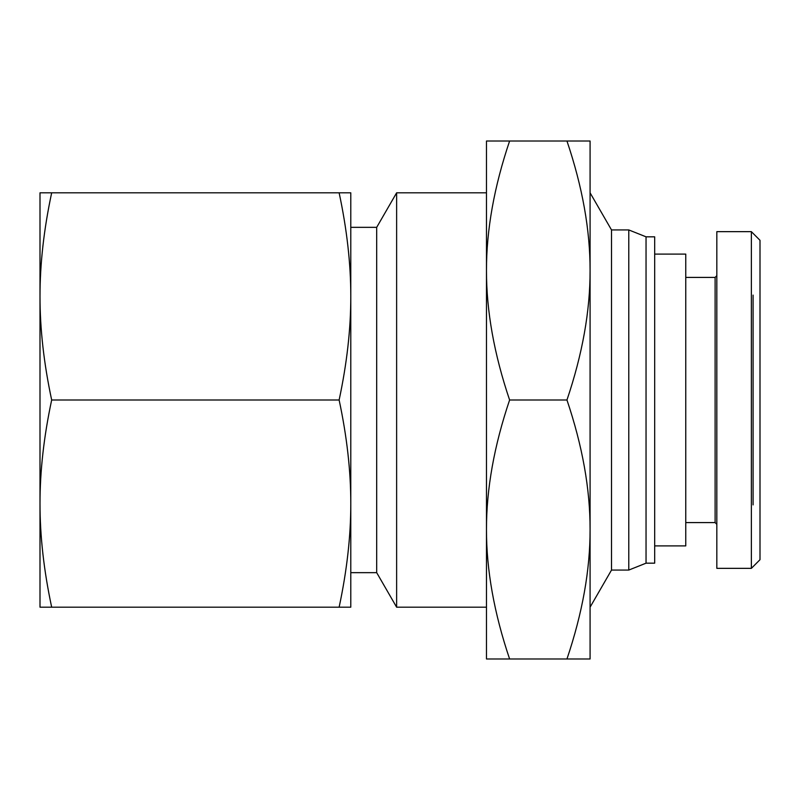 <?xml version="1.0" encoding="UTF-8"?>
<svg xmlns="http://www.w3.org/2000/svg" width="800" height="800" viewBox="0 0 800 800"><rect width="100%" height="100%" fill="white"/><g stroke="black" fill="none" stroke-linecap="round" stroke-linejoin="round"><path stroke-width="1.2" d="M654.68 254.1L685.76 254.1L685.76 545.9L654.68 545.9M753.09 504.89L753.09 295.11M760 559.7L760 240.3L751.37 231.67L751.37 568.35L760 559.7M716.83 275.68L715.11 277.41L715.11 522.59L716.83 524.32M751.37 568.35L716.83 568.35L716.83 231.65L751.37 231.65M40 192.81L51.67 192.81C43.86 229.39 39.97 263.92 40 296.4L40 192.81M339.13 192.81L350.79 192.81L350.79 607.19L339.13 607.19C346.93 570.61 350.82 536.08 350.79 503.6C350.82 471.11 346.93 436.58 339.13 400C346.93 363.42 350.82 328.89 350.79 296.4C350.82 263.92 346.93 229.39 339.13 192.81L51.67 192.81M40 296.4C39.97 328.89 43.86 363.42 51.67 400C43.86 436.58 39.97 471.11 40 503.6L40 296.4M40 503.6C39.97 536.08 43.86 570.61 51.67 607.19L40 607.19L40 503.6M339.13 400L51.67 400M339.13 607.19L51.67 607.19M350.79 503.6L350.79 572.66L376.69 572.66L376.69 227.34L350.79 227.34L350.79 296.4M376.69 227.34L396.63 192.81L396.63 607.19L486.48 607.19M396.63 192.81L486.48 192.81M590.08 192.81L611.51 229.93L611.51 570.07L590.08 607.19M611.51 229.93L628.78 229.93L628.78 570.07L611.51 570.07M628.78 229.93L646.04 236.83L646.04 563.17L628.78 570.07M646.04 236.83L654.68 236.83L654.68 563.17L646.04 563.17M486.48 270.5L486.48 141.01L509.61 141.01C494.11 186.86 486.4 230.02 486.48 270.5C486.4 310.99 494.11 354.15 509.61 400C494.11 445.85 486.4 489.01 486.48 529.5L486.48 270.5M486.48 658.99L486.48 529.5C486.4 569.98 494.11 613.14 509.61 658.99L486.48 658.99M590.08 270.5L590.08 658.99L566.95 658.99C582.45 613.14 590.16 569.98 590.08 529.5C590.16 489.01 582.45 445.85 566.95 400C582.45 354.15 590.16 310.99 590.08 270.5C590.16 230.02 582.45 186.86 566.95 141.01L590.08 141.01L590.08 270.5M509.61 658.99L566.95 658.99M509.61 400L566.95 400M509.61 141.01L566.95 141.01M715.11 277.41L685.76 277.41M715.11 522.59L685.76 522.59M376.69 572.66L396.63 607.19"/></g></svg>
